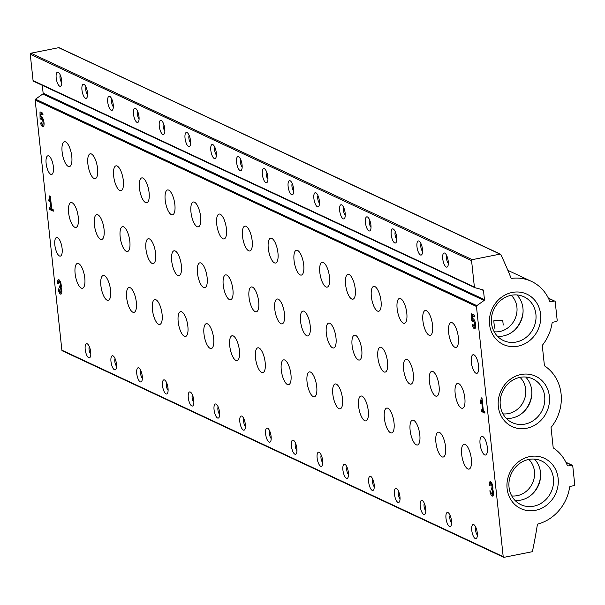 <?xml version="1.0" encoding="UTF-8"?>
<svg xmlns="http://www.w3.org/2000/svg" width="605" height="605" viewBox="0 0 605 605"><rect width="100%" height="100%" fill="white"/><g stroke="black" fill="none" stroke-linecap="round" stroke-linejoin="round"><path stroke-width="0.91" d="M57.664 283.42L58.488 283.805A2.465 0.862 -101.3 0 1 58.95 281.824A2.465 0.862 -101.3 0 1 60.371 284.683A1.853 0.65 -101.3 0 1 60.024 286.165A1.853 0.65 -101.3 0 1 59.857 286.142L59.381 285.923L60.046 287.927A1.853 0.65 -101.3 0 1 60.939 290.045A2.465 0.862 -101.3 0 1 60.485 292.026A2.465 0.862 -101.3 0 1 59.063 289.167L58.239 288.782A4.628 1.618 -101.3 0 0 60.901 294.143A4.628 1.618 -101.3 0 0 61.128 287.587A4.628 1.618 -101.3 0 0 60.629 282.444A4.628 1.618 -101.3 0 0 58.526 279.707A4.628 1.618 -101.3 0 0 57.664 283.42L58.451 283.261M40.769 116.909L40.739 113.914L43.016 114.973L42.819 113.188L39.998 111.864L40.059 118.323L41.246 119.669A2.465 0.862 -101.3 0 1 41.579 119.329A2.465 0.862 -101.3 0 1 42.91 121.582A2.465 0.862 -101.3 0 1 42.547 124.169A2.465 0.862 -101.3 0 1 41.284 122.233L40.611 123.322A5.09 1.785 -101.3 0 0 43.053 126.74A5.09 1.785 -101.3 0 0 43.81 121.401A5.09 1.785 -101.3 0 0 41.072 116.757A5.09 1.785 -101.3 0 0 40.769 116.909L41.405 116.78M489.316 485.346L490.133 485.732A2.465 0.862 -101.3 0 1 490.594 483.75A2.465 0.862 -101.3 0 1 492.016 486.617A1.853 0.65 -101.3 0 1 491.676 488.099A1.853 0.65 -101.3 0 1 491.502 488.069L491.033 487.849L491.691 489.861A1.853 0.65 -101.3 0 1 492.591 491.978A2.465 0.862 -101.3 0 1 492.13 493.96A2.465 0.862 -101.3 0 1 490.708 491.101L489.884 490.715A4.628 1.618 -101.3 0 0 492.553 496.077A4.628 1.618 -101.3 0 0 492.772 489.513A4.628 1.618 -101.3 0 0 492.281 484.371A4.628 1.618 -101.3 0 0 490.171 481.64A4.628 1.618 -101.3 0 0 489.316 485.346L490.103 485.187M472.422 318.835L472.392 315.84L474.66 316.907L474.471 315.114L471.65 313.798L471.703 320.249L472.898 321.603A2.465 0.862 -101.3 0 1 473.231 321.263A2.465 0.862 -101.3 0 1 474.562 323.509A2.465 0.862 -101.3 0 1 474.191 326.103A2.465 0.862 -101.3 0 1 472.936 324.167L472.263 325.248A5.09 1.785 -101.3 0 0 474.706 328.666A5.09 1.785 -101.3 0 0 475.462 323.335A5.09 1.785 -101.3 0 0 472.717 318.691A5.09 1.785 -101.3 0 0 472.422 318.835L473.049 318.714M54.858 245.093A9.506 3.328 78.7 0 1 56.628 237.47A9.506 3.328 78.7 0 1 61.748 246.144A9.506 3.328 78.7 0 1 60.341 256.112A9.506 3.328 78.7 0 1 54.858 245.093M46.131 163.433A9.506 3.328 78.7 0 1 47.901 155.81A9.506 3.328 78.7 0 1 53.021 164.477A9.506 3.328 78.7 0 1 51.614 174.444A9.506 3.328 78.7 0 1 46.131 163.433M480.067 444.01A9.506 3.328 78.7 0 1 481.837 436.386A9.506 3.328 78.7 0 1 486.957 445.061A9.506 3.328 78.7 0 1 485.55 455.028A9.506 3.328 78.7 0 1 480.067 444.01M471.34 362.35A9.506 3.328 78.7 0 1 473.11 354.727A9.506 3.328 78.7 0 1 478.23 363.393A9.506 3.328 78.7 0 1 476.823 373.361A9.506 3.328 78.7 0 1 471.34 362.35M471.764 530.313A7.207 2.526 78.7 0 1 474.131 524.86A7.207 2.526 78.7 0 1 476.99 531.107A7.207 2.526 78.7 0 1 476.74 537.974A7.207 2.526 78.7 0 1 473.934 537.24A7.207 2.526 78.7 0 1 471.764 530.313M445.991 518.258A7.207 2.526 78.7 0 1 448.365 512.806A7.207 2.526 78.7 0 1 451.217 519.052A7.207 2.526 78.7 0 1 450.975 525.919A7.207 2.526 78.7 0 1 448.169 525.185A7.207 2.526 78.7 0 1 445.991 518.258M420.225 506.204A7.207 2.526 78.7 0 1 422.592 500.751A7.207 2.526 78.7 0 1 425.444 506.998A7.207 2.526 78.7 0 1 425.202 513.864A7.207 2.526 78.7 0 1 422.396 513.131A7.207 2.526 78.7 0 1 420.225 506.204M394.452 494.149A7.207 2.526 78.7 0 1 396.82 488.696A7.207 2.526 78.7 0 1 399.678 494.943A7.207 2.526 78.7 0 1 399.429 501.802A7.207 2.526 78.7 0 1 396.623 501.076A7.207 2.526 78.7 0 1 394.452 494.149M368.679 482.094A7.207 2.526 78.7 0 1 371.054 476.642A7.207 2.526 78.7 0 1 373.905 482.888A7.207 2.526 78.7 0 1 373.663 489.748A7.207 2.526 78.7 0 1 370.857 489.022A7.207 2.526 78.7 0 1 368.679 482.094M342.914 470.04A7.207 2.526 78.7 0 1 345.281 464.579A7.207 2.526 78.7 0 1 348.132 470.834A7.207 2.526 78.7 0 1 347.89 477.693A7.207 2.526 78.7 0 1 345.084 476.959A7.207 2.526 78.7 0 1 342.914 470.04M317.141 457.985A7.207 2.526 78.7 0 1 319.508 452.525A7.207 2.526 78.7 0 1 322.367 458.772A7.207 2.526 78.7 0 1 322.117 465.638A7.207 2.526 78.7 0 1 319.319 464.905A7.207 2.526 78.7 0 1 317.141 457.985M291.368 445.923A7.207 2.526 78.7 0 1 293.743 440.47A7.207 2.526 78.7 0 1 296.594 446.717A7.207 2.526 78.7 0 1 296.352 453.584A7.207 2.526 78.7 0 1 293.546 452.85A7.207 2.526 78.7 0 1 291.368 445.923M265.603 433.868A7.207 2.526 78.7 0 1 267.97 428.416A7.207 2.526 78.7 0 1 270.828 434.662A7.207 2.526 78.7 0 1 270.579 441.529A7.207 2.526 78.7 0 1 267.773 440.795A7.207 2.526 78.7 0 1 265.603 433.868M239.83 421.814A7.207 2.526 78.7 0 1 242.204 416.361A7.207 2.526 78.7 0 1 245.055 422.608A7.207 2.526 78.7 0 1 244.813 429.474A7.207 2.526 78.7 0 1 242.008 428.741A7.207 2.526 78.7 0 1 239.83 421.814M214.064 409.759A7.207 2.526 78.7 0 1 216.431 404.306A7.207 2.526 78.7 0 1 219.282 410.553A7.207 2.526 78.7 0 1 219.04 417.42A7.207 2.526 78.7 0 1 216.235 416.686A7.207 2.526 78.7 0 1 214.064 409.759M188.291 397.704A7.207 2.526 78.7 0 1 190.658 392.252A7.207 2.526 78.7 0 1 193.517 398.498A7.207 2.526 78.7 0 1 193.267 405.358A7.207 2.526 78.7 0 1 190.462 404.632A7.207 2.526 78.7 0 1 188.291 397.704M162.518 385.65A7.207 2.526 78.7 0 1 164.893 380.197A7.207 2.526 78.7 0 1 167.744 386.444A7.207 2.526 78.7 0 1 167.502 393.303A7.207 2.526 78.7 0 1 164.696 392.577A7.207 2.526 78.7 0 1 162.518 385.65M136.753 373.595A7.207 2.526 78.7 0 1 139.12 368.135A7.207 2.526 78.7 0 1 141.978 374.389A7.207 2.526 78.7 0 1 141.729 381.248A7.207 2.526 78.7 0 1 138.923 380.515A7.207 2.526 78.7 0 1 136.753 373.595M110.98 361.54A7.207 2.526 78.7 0 1 113.347 356.08A7.207 2.526 78.7 0 1 116.205 362.327A7.207 2.526 78.7 0 1 115.956 369.194A7.207 2.526 78.7 0 1 113.158 368.46A7.207 2.526 78.7 0 1 110.98 361.54M85.207 349.478A7.207 2.526 78.7 0 1 87.581 344.026A7.207 2.526 78.7 0 1 90.432 350.272A7.207 2.526 78.7 0 1 90.19 357.139A7.207 2.526 78.7 0 1 87.385 356.405A7.207 2.526 78.7 0 1 85.207 349.478M377.86 357.404A12.667 4.439 78.7 0 1 380.22 347.24A12.667 4.439 78.7 0 1 387.041 358.803A12.667 4.439 78.7 0 1 385.166 372.098A12.667 4.439 78.7 0 1 377.86 357.404M384.364 418.244A12.667 4.439 78.7 0 1 386.724 408.08A12.667 4.439 78.7 0 1 393.545 419.643A12.667 4.439 78.7 0 1 391.669 432.93A12.667 4.439 78.7 0 1 384.364 418.244M345.584 284.509A12.667 4.439 78.7 0 1 347.943 274.345A12.667 4.439 78.7 0 1 354.772 285.908A12.667 4.439 78.7 0 1 352.889 299.195A12.667 4.439 78.7 0 1 345.584 284.509M352.087 345.349A12.667 4.439 78.7 0 1 354.447 335.185A12.667 4.439 78.7 0 1 361.276 346.748A12.667 4.439 78.7 0 1 359.393 360.035A12.667 4.439 78.7 0 1 352.087 345.349M332.818 394.135A12.667 4.439 78.7 0 1 335.178 383.971A12.667 4.439 78.7 0 1 342.007 395.526A12.667 4.439 78.7 0 1 340.123 408.821A12.667 4.439 78.7 0 1 332.818 394.135M326.322 333.295A12.667 4.439 78.7 0 1 328.681 323.13A12.667 4.439 78.7 0 1 335.503 334.694A12.667 4.439 78.7 0 1 333.627 347.981A12.667 4.439 78.7 0 1 326.322 333.295M319.818 272.454A12.667 4.439 78.7 0 1 322.178 262.29A12.667 4.439 78.7 0 1 328.999 273.853A12.667 4.439 78.7 0 1 327.123 287.141A12.667 4.439 78.7 0 1 319.818 272.454M358.591 406.189A12.667 4.439 78.7 0 1 360.951 396.025A12.667 4.439 78.7 0 1 367.772 407.589A12.667 4.439 78.7 0 1 365.896 420.876A12.667 4.439 78.7 0 1 358.591 406.189M397.13 308.626A12.667 4.439 78.7 0 1 399.489 298.454A12.667 4.439 78.7 0 1 406.31 310.017A12.667 4.439 78.7 0 1 404.435 323.312A12.667 4.439 78.7 0 1 397.13 308.626M403.626 369.466A12.667 4.439 78.7 0 1 405.985 359.294A12.667 4.439 78.7 0 1 412.814 370.857A12.667 4.439 78.7 0 1 410.931 384.152A12.667 4.439 78.7 0 1 403.626 369.466M410.13 430.306A12.667 4.439 78.7 0 1 412.489 420.135A12.667 4.439 78.7 0 1 419.318 431.698A12.667 4.439 78.7 0 1 417.435 444.993A12.667 4.439 78.7 0 1 410.13 430.306M371.357 296.571A12.667 4.439 78.7 0 1 373.716 286.399A12.667 4.439 78.7 0 1 380.545 297.962A12.667 4.439 78.7 0 1 378.662 311.257A12.667 4.439 78.7 0 1 371.357 296.571M461.668 454.416A12.667 4.439 78.7 0 1 464.027 444.252A12.667 4.439 78.7 0 1 470.856 455.807A12.667 4.439 78.7 0 1 468.973 469.102A12.667 4.439 78.7 0 1 461.668 454.416M422.895 320.68A12.667 4.439 78.7 0 1 425.255 310.516A12.667 4.439 78.7 0 1 432.083 322.072A12.667 4.439 78.7 0 1 430.2 335.367A12.667 4.439 78.7 0 1 422.895 320.68M429.399 381.521A12.667 4.439 78.7 0 1 431.758 371.349A12.667 4.439 78.7 0 1 438.587 382.912A12.667 4.439 78.7 0 1 436.704 396.207A12.667 4.439 78.7 0 1 429.399 381.521M435.902 442.361A12.667 4.439 78.7 0 1 438.262 432.189A12.667 4.439 78.7 0 1 445.083 443.752A12.667 4.439 78.7 0 1 443.208 457.047A12.667 4.439 78.7 0 1 435.902 442.361M190.968 212.181A12.667 4.439 78.7 0 1 193.328 202.01A12.667 4.439 78.7 0 1 200.149 213.573A12.667 4.439 78.7 0 1 198.274 226.867A12.667 4.439 78.7 0 1 190.968 212.181M197.464 273.021A12.667 4.439 78.7 0 1 199.824 262.85A12.667 4.439 78.7 0 1 206.653 274.413A12.667 4.439 78.7 0 1 204.77 287.708A12.667 4.439 78.7 0 1 197.464 273.021M203.968 333.862A12.667 4.439 78.7 0 1 206.328 323.69A12.667 4.439 78.7 0 1 213.157 335.253A12.667 4.439 78.7 0 1 211.274 348.548A12.667 4.439 78.7 0 1 203.968 333.862M165.195 200.126A12.667 4.439 78.7 0 1 167.555 189.955A12.667 4.439 78.7 0 1 174.384 201.518A12.667 4.439 78.7 0 1 172.501 214.813A12.667 4.439 78.7 0 1 165.195 200.126M255.507 357.971A12.667 4.439 78.7 0 1 257.866 347.807A12.667 4.439 78.7 0 1 264.695 359.362A12.667 4.439 78.7 0 1 262.812 372.657A12.667 4.439 78.7 0 1 255.507 357.971M216.734 224.236A12.667 4.439 78.7 0 1 219.093 214.072A12.667 4.439 78.7 0 1 225.922 225.627A12.667 4.439 78.7 0 1 224.039 238.922A12.667 4.439 78.7 0 1 216.734 224.236M223.237 285.076A12.667 4.439 78.7 0 1 225.597 274.904A12.667 4.439 78.7 0 1 232.426 286.467A12.667 4.439 78.7 0 1 230.543 299.762A12.667 4.439 78.7 0 1 223.237 285.076M229.741 345.916A12.667 4.439 78.7 0 1 232.101 335.745A12.667 4.439 78.7 0 1 238.922 347.308A12.667 4.439 78.7 0 1 237.047 360.603A12.667 4.439 78.7 0 1 229.741 345.916M268.28 248.345A12.667 4.439 78.7 0 1 270.639 238.181A12.667 4.439 78.7 0 1 277.461 249.736A12.667 4.439 78.7 0 1 275.585 263.031A12.667 4.439 78.7 0 1 268.28 248.345M307.053 382.08A12.667 4.439 78.7 0 1 309.412 371.916A12.667 4.439 78.7 0 1 316.233 383.472A12.667 4.439 78.7 0 1 314.358 396.767A12.667 4.439 78.7 0 1 307.053 382.08M300.549 321.24A12.667 4.439 78.7 0 1 302.908 311.076A12.667 4.439 78.7 0 1 309.73 322.631A12.667 4.439 78.7 0 1 307.854 335.926A12.667 4.439 78.7 0 1 300.549 321.24M294.045 260.4A12.667 4.439 78.7 0 1 296.405 250.236A12.667 4.439 78.7 0 1 303.234 261.799A12.667 4.439 78.7 0 1 301.351 275.086A12.667 4.439 78.7 0 1 294.045 260.4M274.776 309.185A12.667 4.439 78.7 0 1 277.135 299.021A12.667 4.439 78.7 0 1 283.964 310.577A12.667 4.439 78.7 0 1 282.081 323.872A12.667 4.439 78.7 0 1 274.776 309.185M281.28 370.026A12.667 4.439 78.7 0 1 283.639 359.862A12.667 4.439 78.7 0 1 290.468 371.417A12.667 4.439 78.7 0 1 288.585 384.712A12.667 4.439 78.7 0 1 281.28 370.026M242.507 236.29A12.667 4.439 78.7 0 1 244.866 226.126A12.667 4.439 78.7 0 1 251.688 237.682A12.667 4.439 78.7 0 1 249.812 250.977A12.667 4.439 78.7 0 1 242.507 236.29M249.01 297.131A12.667 4.439 78.7 0 1 251.37 286.967A12.667 4.439 78.7 0 1 258.191 298.522A12.667 4.439 78.7 0 1 256.316 311.817A12.667 4.439 78.7 0 1 249.01 297.131M152.43 309.745A12.667 4.439 78.7 0 1 154.789 299.581A12.667 4.439 78.7 0 1 161.611 311.144A12.667 4.439 78.7 0 1 159.735 324.431A12.667 4.439 78.7 0 1 152.43 309.745M113.657 176.01A12.667 4.439 78.7 0 1 116.016 165.846A12.667 4.439 78.7 0 1 122.838 177.409A12.667 4.439 78.7 0 1 120.962 190.696A12.667 4.439 78.7 0 1 113.657 176.01M120.161 236.85A12.667 4.439 78.7 0 1 122.52 226.686A12.667 4.439 78.7 0 1 129.341 238.249A12.667 4.439 78.7 0 1 127.466 251.536A12.667 4.439 78.7 0 1 120.161 236.85M126.657 297.69A12.667 4.439 78.7 0 1 129.016 287.526A12.667 4.439 78.7 0 1 135.845 299.089A12.667 4.439 78.7 0 1 133.962 312.377A12.667 4.439 78.7 0 1 126.657 297.69M145.926 248.905A12.667 4.439 78.7 0 1 148.286 238.741A12.667 4.439 78.7 0 1 155.114 250.304A12.667 4.439 78.7 0 1 153.231 263.591A12.667 4.439 78.7 0 1 145.926 248.905M139.422 188.064A12.667 4.439 78.7 0 1 141.782 177.9A12.667 4.439 78.7 0 1 148.611 189.463A12.667 4.439 78.7 0 1 146.728 202.751A12.667 4.439 78.7 0 1 139.422 188.064M178.203 321.799A12.667 4.439 78.7 0 1 180.562 311.635A12.667 4.439 78.7 0 1 187.384 323.199A12.667 4.439 78.7 0 1 185.508 336.486A12.667 4.439 78.7 0 1 178.203 321.799M171.699 260.959A12.667 4.439 78.7 0 1 174.058 250.795A12.667 4.439 78.7 0 1 180.88 262.358A12.667 4.439 78.7 0 1 179.004 275.653A12.667 4.439 78.7 0 1 171.699 260.959M75.118 273.581A12.667 4.439 78.7 0 1 77.478 263.417A12.667 4.439 78.7 0 1 84.307 274.973A12.667 4.439 78.7 0 1 82.424 288.267A12.667 4.439 78.7 0 1 75.118 273.581M68.615 212.741A12.667 4.439 78.7 0 1 70.974 202.577A12.667 4.439 78.7 0 1 77.803 214.132A12.667 4.439 78.7 0 1 75.92 227.427A12.667 4.439 78.7 0 1 68.615 212.741M87.884 163.955A12.667 4.439 78.7 0 1 90.243 153.791A12.667 4.439 78.7 0 1 97.072 165.354A12.667 4.439 78.7 0 1 95.189 178.641A12.667 4.439 78.7 0 1 87.884 163.955M94.388 224.795A12.667 4.439 78.7 0 1 96.747 214.631A12.667 4.439 78.7 0 1 103.568 226.187A12.667 4.439 78.7 0 1 101.693 239.482A12.667 4.439 78.7 0 1 94.388 224.795M100.891 285.636A12.667 4.439 78.7 0 1 103.251 275.472A12.667 4.439 78.7 0 1 110.072 287.027A12.667 4.439 78.7 0 1 108.197 300.322A12.667 4.439 78.7 0 1 100.891 285.636M62.118 151.9A12.667 4.439 78.7 0 1 64.478 141.736A12.667 4.439 78.7 0 1 71.299 153.292A12.667 4.439 78.7 0 1 69.424 166.587A12.667 4.439 78.7 0 1 62.118 151.9M455.172 393.575A12.667 4.439 78.7 0 1 457.531 383.411A12.667 4.439 78.7 0 1 464.353 394.967A12.667 4.439 78.7 0 1 462.477 408.262A12.667 4.439 78.7 0 1 455.172 393.575M448.668 332.735A12.667 4.439 78.7 0 1 451.027 322.571A12.667 4.439 78.7 0 1 457.849 334.126A12.667 4.439 78.7 0 1 455.973 347.421A12.667 4.439 78.7 0 1 448.668 332.735M476.46 306.478L503.201 556.661A0.847 0.764 115.1 0 0 504.063 557.318L531.833 551.798A0.847 0.764 115.1 0 0 532.506 551.102A464.564 421.383 115.1 0 0 537.444 524.142A42.237 38.304 115.1 0 0 569.638 487.131A0.847 0.764 115.1 0 1 570.318 486.382L574.062 485.633A0.847 0.764 115.1 0 0 574.75 484.666L572.746 465.88A0.847 0.764 115.1 0 0 571.876 465.222L568.14 465.963A0.847 0.764 115.1 0 1 567.331 465.51A42.237 38.304 115.1 0 0 553.499 448.063A0.847 0.764 115.1 0 1 553.174 447.503L551.072 427.833A0.847 0.764 115.1 0 1 551.268 427.168A42.237 38.304 115.1 0 0 544.734 365.995A0.847 0.764 115.1 0 1 544.402 365.435L542.299 345.757A0.847 0.764 115.1 0 1 542.496 345.092A42.237 38.304 115.1 0 0 552.093 322.987A0.847 0.764 115.1 0 1 552.781 322.238L556.517 321.489A0.847 0.764 115.1 0 0 557.205 320.521L555.201 301.736A0.847 0.764 115.1 0 0 554.339 301.078L550.595 301.819A0.847 0.764 115.1 0 1 549.786 301.366A42.237 38.304 115.1 0 0 531.424 281.37A42.237 38.304 115.1 0 0 511.187 278.444A464.564 421.383 115.1 0 0 500.811 254.531A0.847 0.764 115.1 0 0 500.025 254.13L472.255 259.658A0.847 0.764 115.1 0 0 471.567 260.626L474.388 287.05A0.847 0.764 115.1 0 0 474.925 287.7L482.934 289.833A0.847 0.764 115.1 0 1 483.471 290.491L484.454 299.641A0.847 0.764 115.1 0 1 484.076 300.481L476.838 305.646A0.847 0.764 115.1 0 0 476.46 306.478L35.15 100.022L61.884 350.204A0.847 0.764 115.1 0 0 62.307 350.817L503.617 557.273M484.756 411.339L484.945 413.132L481.421 411.476L481.225 409.691L482.639 410.349L481.572 400.389L480.93 403.686L480.37 402.627L481.3 397.833L482.003 398.158L483.342 410.682L484.756 411.339M53.104 209.413L53.293 211.198L49.769 209.549L49.58 207.757L50.986 208.423L49.928 198.455L49.285 201.76L48.718 200.694L49.648 195.899L50.359 196.232L51.697 208.748L53.104 209.413M494.194 331.782A21.114 19.156 115.1 0 0 514.87 319.221A21.114 19.156 115.1 0 0 511.263 295.293M503.231 325.044L502.732 320.332L493.884 320.673A12.667 4.439 78.7 0 0 494.058 323.698A12.667 4.439 78.7 0 0 495.071 329.097M511.739 495.926A21.114 19.156 115.1 0 0 532.415 483.365A21.114 19.156 115.1 0 0 528.808 459.437M502.967 413.858A21.114 19.156 115.1 0 0 523.643 401.289A21.114 19.156 115.1 0 0 520.035 377.361M59.479 48.037A0.847 0.764 115.1 0 0 58.708 47.682L30.938 53.202A0.847 0.764 115.1 0 0 30.25 54.178L33.071 80.601A0.847 0.764 115.1 0 0 33.608 81.251L474.698 287.602M416.974 246.727A7.207 2.526 78.7 0 1 419.341 241.274A7.207 2.526 78.7 0 1 422.199 247.521A7.207 2.526 78.7 0 1 421.95 254.387A7.207 2.526 78.7 0 1 419.144 253.654A7.207 2.526 78.7 0 1 416.974 246.727M391.201 234.672A7.207 2.526 78.7 0 1 393.575 229.219A7.207 2.526 78.7 0 1 396.426 235.466A7.207 2.526 78.7 0 1 396.184 242.325A7.207 2.526 78.7 0 1 393.379 241.599A7.207 2.526 78.7 0 1 391.201 234.672M365.435 222.617A7.207 2.526 78.7 0 1 367.802 217.165A7.207 2.526 78.7 0 1 370.661 223.411A7.207 2.526 78.7 0 1 370.411 230.271A7.207 2.526 78.7 0 1 367.606 229.545A7.207 2.526 78.7 0 1 365.435 222.617M339.662 210.563A7.207 2.526 78.7 0 1 342.029 205.103A7.207 2.526 78.7 0 1 344.888 211.357A7.207 2.526 78.7 0 1 344.646 218.216A7.207 2.526 78.7 0 1 341.84 217.482A7.207 2.526 78.7 0 1 339.662 210.563M313.889 198.508A7.207 2.526 78.7 0 1 316.264 193.048A7.207 2.526 78.7 0 1 319.115 199.295A7.207 2.526 78.7 0 1 318.873 206.161A7.207 2.526 78.7 0 1 316.067 205.428A7.207 2.526 78.7 0 1 313.889 198.508M288.124 186.446A7.207 2.526 78.7 0 1 290.491 180.993A7.207 2.526 78.7 0 1 293.349 187.24A7.207 2.526 78.7 0 1 293.1 194.107A7.207 2.526 78.7 0 1 290.294 193.373A7.207 2.526 78.7 0 1 288.124 186.446M262.351 174.391A7.207 2.526 78.7 0 1 264.725 168.939A7.207 2.526 78.7 0 1 267.576 175.185A7.207 2.526 78.7 0 1 267.334 182.052A7.207 2.526 78.7 0 1 264.529 181.319A7.207 2.526 78.7 0 1 262.351 174.391M236.585 162.337A7.207 2.526 78.7 0 1 238.952 156.884A7.207 2.526 78.7 0 1 241.803 163.131A7.207 2.526 78.7 0 1 241.561 169.997A7.207 2.526 78.7 0 1 238.756 169.264A7.207 2.526 78.7 0 1 236.585 162.337M210.812 150.282A7.207 2.526 78.7 0 1 213.179 144.829A7.207 2.526 78.7 0 1 216.038 151.076A7.207 2.526 78.7 0 1 215.788 157.943A7.207 2.526 78.7 0 1 212.983 157.209A7.207 2.526 78.7 0 1 210.812 150.282M185.039 138.227A7.207 2.526 78.7 0 1 187.414 132.775A7.207 2.526 78.7 0 1 190.265 139.021A7.207 2.526 78.7 0 1 190.023 145.881A7.207 2.526 78.7 0 1 187.217 145.155A7.207 2.526 78.7 0 1 185.039 138.227M159.274 126.173A7.207 2.526 78.7 0 1 161.641 120.72A7.207 2.526 78.7 0 1 164.5 126.967A7.207 2.526 78.7 0 1 164.25 133.826A7.207 2.526 78.7 0 1 161.444 133.1A7.207 2.526 78.7 0 1 159.274 126.173M133.501 114.118A7.207 2.526 78.7 0 1 135.875 108.658A7.207 2.526 78.7 0 1 138.726 114.912A7.207 2.526 78.7 0 1 138.484 121.771A7.207 2.526 78.7 0 1 135.679 121.038A7.207 2.526 78.7 0 1 133.501 114.118M107.735 102.064A7.207 2.526 78.7 0 1 110.102 96.603A7.207 2.526 78.7 0 1 112.954 102.85A7.207 2.526 78.7 0 1 112.711 109.717A7.207 2.526 78.7 0 1 109.906 108.983A7.207 2.526 78.7 0 1 107.735 102.064M81.962 90.001A7.207 2.526 78.7 0 1 84.329 84.549A7.207 2.526 78.7 0 1 87.188 90.795A7.207 2.526 78.7 0 1 86.938 97.662A7.207 2.526 78.7 0 1 84.133 96.929A7.207 2.526 78.7 0 1 81.962 90.001M56.189 77.947A7.207 2.526 78.7 0 1 58.564 72.494A7.207 2.526 78.7 0 1 61.415 78.741A7.207 2.526 78.7 0 1 61.173 85.608A7.207 2.526 78.7 0 1 58.367 84.874A7.207 2.526 78.7 0 1 56.189 77.947M442.747 258.781A7.207 2.526 78.7 0 1 445.114 253.329A7.207 2.526 78.7 0 1 447.965 259.575A7.207 2.526 78.7 0 1 447.723 266.442A7.207 2.526 78.7 0 1 444.917 265.708A7.207 2.526 78.7 0 1 442.747 258.781M42.297 85.328L43.136 93.193L484.454 299.641M35.15 100.022A0.847 0.764 115.1 0 1 35.529 99.19L42.758 94.025A0.847 0.764 115.1 0 0 43.136 93.193M517.948 346.173A27.785 25.198 -64.9 0 1 491.54 310.282A27.785 25.198 -64.9 0 1 535.75 301.487A27.785 25.198 -64.9 0 1 517.948 346.173M535.493 510.317A27.785 25.198 -64.9 0 1 509.085 474.426A27.785 25.198 -64.9 0 1 553.288 465.631A27.785 25.198 -64.9 0 1 535.493 510.317M526.721 428.249A27.785 25.198 -64.9 0 1 500.312 392.358A27.785 25.198 -64.9 0 1 544.515 383.555A27.785 25.198 -64.9 0 1 526.721 428.249M448.335 263.425A4.25 1.49 78.7 0 1 446.588 258.766A4.25 1.49 78.7 0 1 446.838 255.877M90.803 354.122A4.25 1.49 78.7 0 1 89.056 349.471A4.25 1.49 78.7 0 1 89.298 346.582M116.576 366.176A4.25 1.49 78.7 0 1 114.821 361.525A4.25 1.49 78.7 0 1 115.071 358.636M142.341 378.231A4.25 1.49 78.7 0 1 140.594 373.58A4.25 1.49 78.7 0 1 140.844 370.691M168.114 390.293A4.25 1.49 78.7 0 1 166.36 385.635A4.25 1.49 78.7 0 1 166.609 382.746M193.88 402.348A4.25 1.49 78.7 0 1 192.133 397.689A4.25 1.49 78.7 0 1 192.382 394.8M219.653 414.402A4.25 1.49 78.7 0 1 217.906 409.744A4.25 1.49 78.7 0 1 218.155 406.855M245.426 426.457A4.25 1.49 78.7 0 1 243.671 421.798A4.25 1.49 78.7 0 1 243.921 418.91M271.191 438.512A4.25 1.49 78.7 0 1 269.444 433.861A4.25 1.49 78.7 0 1 269.694 430.964M296.964 450.566A4.25 1.49 78.7 0 1 295.217 445.915A4.25 1.49 78.7 0 1 295.459 443.026M322.737 462.621A4.25 1.49 78.7 0 1 320.983 457.97A4.25 1.49 78.7 0 1 321.232 455.081M348.503 474.675A4.25 1.49 78.7 0 1 346.756 470.024A4.25 1.49 78.7 0 1 347.005 467.136M374.276 486.738A4.25 1.49 78.7 0 1 372.521 482.079A4.25 1.49 78.7 0 1 372.771 479.19M400.041 498.792A4.25 1.49 78.7 0 1 398.294 494.134A4.25 1.49 78.7 0 1 398.544 491.245M425.814 510.847A4.25 1.49 78.7 0 1 424.067 506.188A4.25 1.49 78.7 0 1 424.317 503.299M451.587 522.902A4.25 1.49 78.7 0 1 449.833 518.243A4.25 1.49 78.7 0 1 450.082 515.354M477.353 534.956A4.25 1.49 78.7 0 1 475.606 530.305A4.25 1.49 78.7 0 1 475.855 527.409M61.786 82.59A4.25 1.49 78.7 0 1 60.031 77.939A4.25 1.49 78.7 0 1 60.281 75.043M87.551 94.645A4.25 1.49 78.7 0 1 85.804 89.994A4.25 1.49 78.7 0 1 86.054 87.105M113.324 106.699A4.25 1.49 78.7 0 1 111.577 102.048A4.25 1.49 78.7 0 1 111.827 99.159M139.097 118.754A4.25 1.49 78.7 0 1 137.343 114.103A4.25 1.49 78.7 0 1 137.592 111.214M164.862 130.809A4.25 1.49 78.7 0 1 163.116 126.158A4.25 1.49 78.7 0 1 163.365 123.269M190.636 142.871A4.25 1.49 78.7 0 1 188.889 138.212A4.25 1.49 78.7 0 1 189.131 135.323M216.409 154.925A4.25 1.49 78.7 0 1 214.654 150.267A4.25 1.49 78.7 0 1 214.904 147.378M242.174 166.98A4.25 1.49 78.7 0 1 240.427 162.321A4.25 1.49 78.7 0 1 240.677 159.433M267.947 179.035A4.25 1.49 78.7 0 1 266.192 174.384A4.25 1.49 78.7 0 1 266.442 171.487M293.712 191.089A4.25 1.49 78.7 0 1 291.965 186.438A4.25 1.49 78.7 0 1 292.215 183.549M319.485 203.144A4.25 1.49 78.7 0 1 317.738 198.493A4.25 1.49 78.7 0 1 317.988 195.604M345.258 215.198A4.25 1.49 78.7 0 1 343.504 210.548A4.25 1.49 78.7 0 1 343.753 207.659M371.024 227.253A4.25 1.49 78.7 0 1 369.277 222.602A4.25 1.49 78.7 0 1 369.526 219.713M396.797 239.315A4.25 1.49 78.7 0 1 395.05 234.657A4.25 1.49 78.7 0 1 395.292 231.768M422.57 251.37A4.25 1.49 78.7 0 1 420.815 246.711A4.25 1.49 78.7 0 1 421.065 243.823M531.833 394.052A27.785 25.198 -64.9 0 1 523.333 412.217M524.966 424.105A24.17 21.924 -64.9 0 1 512.231 422.63A24.17 21.924 -64.9 0 1 502.619 391.45A24.17 21.924 -64.9 0 1 532.71 378.851A24.17 21.924 -64.9 0 1 544.447 403.285A24.17 21.924 -64.9 0 1 524.966 424.105M525.677 377.021A24.17 21.924 -64.9 0 1 530.517 401.1A24.17 21.924 -64.9 0 1 512.011 418.047A24.17 21.924 -64.9 0 1 506.317 418.403M540.605 476.12A27.785 25.198 -64.9 0 1 532.105 494.285M533.739 506.181A24.17 21.924 -64.9 0 1 521.003 504.706A24.17 21.924 -64.9 0 1 511.384 473.526A24.17 21.924 -64.9 0 1 541.483 460.919A24.17 21.924 -64.9 0 1 553.212 485.361A24.17 21.924 -64.9 0 1 533.739 506.181M534.449 459.089A24.17 21.924 -64.9 0 1 539.289 483.176A24.17 21.924 -64.9 0 1 520.784 500.116A24.17 21.924 -64.9 0 1 515.082 500.479M523.06 311.976A27.785 25.198 -64.9 0 1 514.568 330.141M516.201 342.037A24.17 21.924 -64.9 0 1 503.458 340.562A24.17 21.924 -64.9 0 1 493.846 309.382A24.17 21.924 -64.9 0 1 523.945 296.775A24.17 21.924 -64.9 0 1 535.675 321.21A24.17 21.924 -64.9 0 1 516.201 342.037M516.904 294.945A24.17 21.924 -64.9 0 1 521.744 319.032A24.17 21.924 -64.9 0 1 503.239 335.972A24.17 21.924 -64.9 0 1 497.544 336.335M472.263 325.248L473.231 325.059M473.707 325.861A5.09 1.785 -101.3 0 0 475.227 328.265M472.392 315.84L474.577 316.09M471.703 320.249L472.868 320.022L473.768 321.157M472.823 314.343L472.83 315.757M472.86 318.752L472.868 320.022M474.191 326.103L475.356 325.868A2.465 0.862 -101.3 0 0 475.711 325.46M474.88 321.263A2.465 0.862 -101.3 0 0 474.396 321.028L473.231 321.263M481.421 411.476L482.586 411.249L484.862 412.315M480.37 402.627L481.172 402.469M482.132 399.323L481.935 400.313M481.572 400.389L482.23 400.253M482.639 410.349L483.297 410.22M482.48 410.273L482.586 411.249M491.925 493.93A4.628 1.618 -101.3 0 0 493.075 495.646M490.821 481.837A4.628 1.618 -101.3 0 0 490.413 483.856M491.963 483.546A2.465 0.862 -101.3 0 0 491.759 483.524L490.594 483.75M491.82 488.008L492.667 487.842A1.853 0.65 -101.3 0 0 492.841 487.864A1.853 0.65 -101.3 0 0 492.901 487.842M491.222 489.642L492.803 489.604M492.236 487.985L492.387 489.407M492.13 493.96L493.294 493.725A2.465 0.862 -101.3 0 0 493.476 493.62M40.611 123.322L41.579 123.125M42.055 123.934A5.09 1.785 -101.3 0 0 43.583 126.339M40.739 113.914L42.925 114.156M40.059 118.323L41.223 118.088L42.116 119.223M41.17 112.409L41.185 113.823M41.208 116.818L41.223 118.088M42.547 124.169L43.704 123.934A2.465 0.862 -101.3 0 0 44.067 123.533M43.227 119.336A2.465 0.862 -101.3 0 0 42.743 119.102L41.579 119.329M49.769 209.549L50.933 209.315L53.21 210.381M48.718 200.694L49.519 200.535M50.48 197.389L50.291 198.379M49.928 198.455L50.578 198.327M50.986 208.423L51.644 208.286M50.828 208.347L50.933 209.315M60.273 292.003A4.628 1.618 -101.3 0 0 61.423 293.712M59.169 279.903A4.628 1.618 -101.3 0 0 58.768 281.922M60.319 281.62A2.465 0.862 -101.3 0 0 60.107 281.59L58.95 281.824M60.167 286.074L61.014 285.908A1.853 0.65 -101.3 0 0 61.188 285.938A1.853 0.65 -101.3 0 0 61.249 285.915M59.577 287.708L61.158 287.67M60.583 286.052L60.742 287.481M60.485 292.026L61.649 291.791A2.465 0.862 -101.3 0 0 61.823 291.693M61.884 350.204L503.201 556.661M566 462.47L571.876 465.222M567.369 465.608L568.14 465.963M548.455 298.325L554.339 301.078M549.832 301.464L550.595 301.819M58.708 47.682L500.025 254.13M30.938 53.202L472.255 259.658M30.25 54.178L471.567 260.626M33.071 80.601L474.388 287.05M480.945 289.303L483.471 290.491M42.758 94.025L484.076 300.481M35.529 99.19L476.838 305.646M492.016 486.617L492.772 486.465M491.691 489.861L492.818 489.634M492.591 491.978L493.347 491.827M60.371 284.683L61.12 284.531M60.046 287.927L61.165 287.708M60.939 290.045L61.695 289.901M565.894 462.265L572.322 465.275M548.357 298.121L554.785 301.131M507.867 270.352L531.424 281.37M59.154 47.727L500.471 254.183M33.494 81.214L474.804 287.662M491.676 488.099L492.841 487.864M60.024 286.165L61.188 285.938"/></g></svg>
